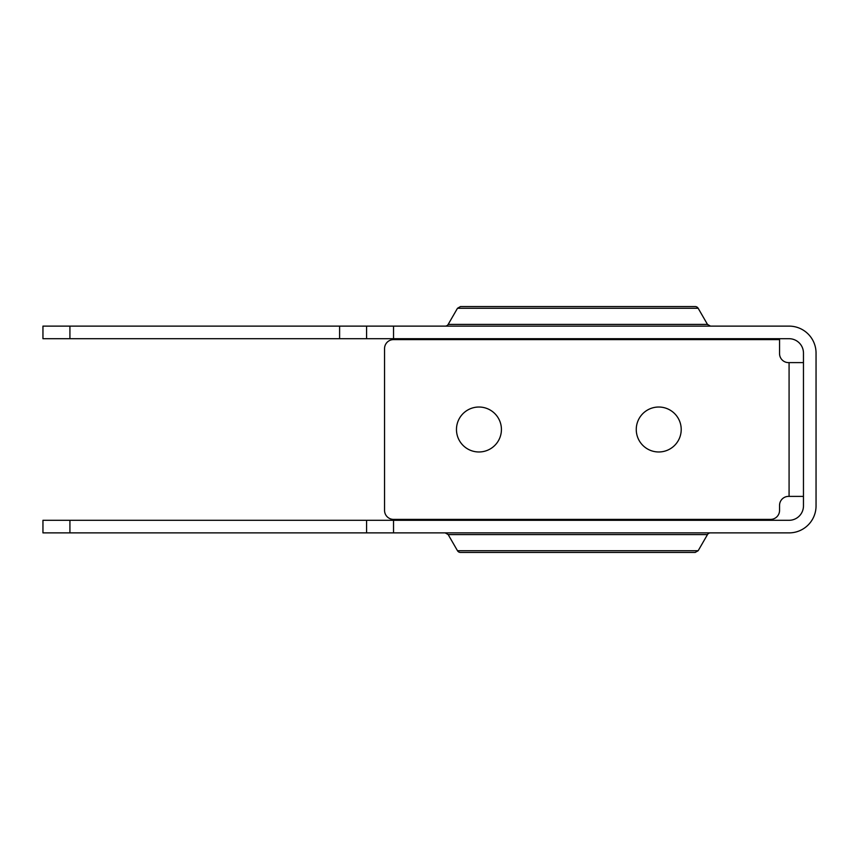 <?xml version="1.0" encoding="UTF-8"?>
<svg xmlns="http://www.w3.org/2000/svg" width="859" height="859" viewBox="0 0 859 859"><rect width="100%" height="100%" fill="white"/><g stroke="black" fill="none" stroke-linecap="round" stroke-linejoin="round"><path stroke-width="1.29" d="M803.466 496.384L788.551 496.384A8.987 8.987 0 0 0 779.553 505.371L779.553 510.407A8.987 8.987 0 0 1 770.566 519.394L393.54 519.394A8.987 8.987 0 0 1 384.553 510.407L384.553 348.593A8.987 8.987 0 0 1 393.54 339.606L779.553 339.606L779.553 353.629A8.987 8.987 0 0 0 788.551 362.616L803.466 362.616M69.923 520.296L366.578 520.296L366.578 532.881L69.923 532.881L69.923 520.296L42.95 520.296L42.95 532.881L42.95 520.296M339.606 338.704L69.923 338.704L69.923 326.119L339.606 326.119L339.606 338.704L789.077 338.704A14.388 14.388 0 0 1 803.466 353.092L803.466 505.908A14.388 14.388 0 0 1 789.077 520.296L366.578 520.296M69.923 326.119L42.95 326.119L42.95 338.704L42.95 326.119M366.578 532.881L789.077 532.881A26.973 26.973 0 0 0 816.05 505.908L816.05 353.092A26.973 26.973 0 0 0 789.077 326.119L339.606 326.119M636.261 429.5A22.474 22.474 0 0 1 669.966 410.033A22.474 22.474 0 0 1 669.966 448.967A22.474 22.474 0 0 1 636.261 429.5M456.473 429.5A22.474 22.474 0 0 1 490.178 410.033A22.474 22.474 0 0 1 490.178 448.967A22.474 22.474 0 0 1 456.473 429.5M42.95 338.704L69.923 338.704M42.95 532.881L69.923 532.881M366.578 326.119L366.578 338.704M457.482 550.716A3.425 3.425 0 0 0 460.445 552.434L695.21 552.434L698.174 550.716L457.482 550.716L448.173 534.588L707.483 534.588A3.425 3.425 0 0 1 710.447 532.881M698.174 308.284A3.425 3.425 0 0 0 695.21 306.566L460.445 306.566L457.482 308.284L698.174 308.284L707.483 324.412L448.173 324.412A3.425 3.425 0 0 1 445.209 326.119M789.077 496.384L789.077 362.616M393.54 532.881L393.54 520.296M393.54 338.704L393.54 326.119M698.174 550.716L707.483 534.588M457.482 308.284L448.173 324.412M707.483 324.412L710.447 326.119M448.173 534.588L445.209 532.881"/></g></svg>
